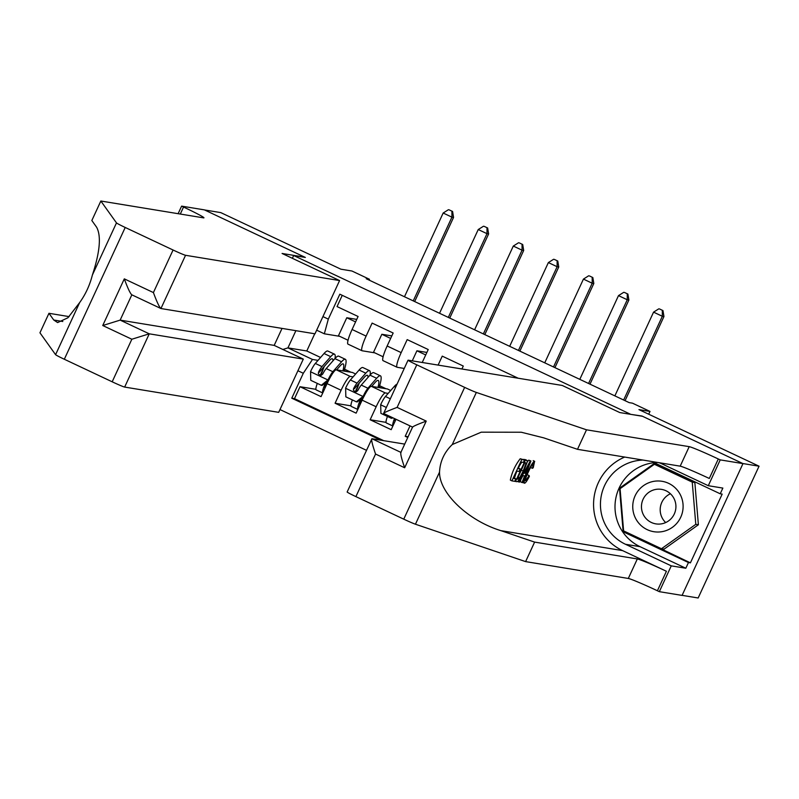 <?xml version="1.0" encoding="UTF-8"?>
<svg xmlns="http://www.w3.org/2000/svg" width="799" height="799" viewBox="0 0 799 799"><rect width="100%" height="100%" fill="white"/><g stroke="black" fill="none" stroke-linecap="round" stroke-linejoin="round"><path stroke-width="1.2" d="M682.106 595.355L698.156 597.982L759.05 466.197L742.8 463.53L641.987 416.039L630.221 414.272M279.98 409.557L366.411 450.286M630.291 414.112L293.652 255.52L305.348 257.448L204.534 209.947L220.784 212.614L340.883 269.193L351.94 271.011L369.468 279.27L366.222 278.731L629.212 402.636L632.468 403.165L649.996 411.425L638.95 409.617L759.05 466.197M461.922 368.998L463.29 366.052L442.247 356.134L438.112 365.093M422.232 362.486L428.224 349.533L407.18 339.615L401.178 352.619L387.145 346.007A15.71 2.537 115.2 0 0 383.051 360.649A15.71 2.537 115.2 0 0 383.16 360.679M387.145 346.007L393.158 333.013L372.114 323.096L366.112 336.099A15.71 2.537 115.2 0 0 362.017 350.741A15.71 2.537 115.2 0 0 362.127 350.771L374.781 352.848M355.635 373.992L352.369 372.454L336.249 369.807A15.71 2.537 115.2 0 0 327.071 383.63L321.058 396.634L300.015 386.716L315.895 389.323M353.098 376.878L350.272 376.419A15.71 2.537 115.2 0 0 341.093 390.242L335.081 403.235L350.961 405.842M335.081 403.235L356.124 413.153L362.137 400.149A15.71 2.537 115.2 0 1 371.315 386.326L387.435 388.973L390.701 390.511M395.994 419.285L391.19 429.672L370.147 419.755L386.027 422.361M407.77 437.482L405.213 436.274L408.109 436.753M401.178 352.619A15.71 2.537 -64.8 0 0 397.083 367.26A15.71 2.537 -64.8 0 0 397.193 367.29L404.224 368.449M292.364 258.307L293.652 255.52M518.221 378.237L339.835 294.192L328.309 319.131L324.334 333.802L339.715 336.329M314.736 333.762L306.786 350.981L287.93 347.885L312.479 359.45L303.3 373.273L291.775 398.202L380.933 440.209M303.3 373.273L297.917 370.736M322.936 316.594L328.309 319.131M388.164 393.398L385.338 392.938L371.315 386.326M300.015 386.716L294.501 398.651L383.66 440.649M405.213 436.274L410.017 425.897M370.147 419.755L376.159 406.761A15.71 2.537 -64.8 0 1 385.338 392.938M342.242 295.33L337.048 306.576L358.092 316.484L352.079 329.488A15.71 2.537 115.2 0 0 347.984 344.129A15.71 2.537 115.2 0 0 348.094 344.159M324.334 333.802L316.654 330.187M318.032 360.359L312.479 359.45M306.786 350.981L320.569 357.473M648.708 414.212L649.996 411.425M369.088 280.089L369.468 279.27M295.89 330.676L287.93 347.885L282.846 349.463M344.579 369.218L350.951 372.224M379.645 385.737L386.017 388.743M348.044 340.254L338.466 335.74L346.776 317.752L355.585 321.897M346.776 317.752L356.753 319.39M294.501 398.651L291.775 398.202M320.239 375.19L323.935 367.18M344.179 370.526L346.077 371.425M325.962 383.85L326.791 384.239M390.651 338.426L381.842 334.272L373.533 352.259L383.111 356.773M381.842 334.272L391.82 335.91M355.305 391.71L359.001 383.71M379.245 387.046L381.143 387.944M361.028 400.369L361.857 400.758M412.264 360.848L416.908 350.791L426.886 352.429M416.908 350.791L425.717 354.946M451.954 367.36L461.952 368.948M335.031 358.501A30.052 4.854 115.2 0 0 334.501 354.177L327.83 351.041A30.052 4.854 -64.8 0 0 324.044 353.508L315.325 363.455A10.407 1.678 -64.8 0 0 310.561 371.555L310.771 380.324L321.298 385.288L328.089 379.815A10.407 1.678 -64.8 0 1 332.853 371.715L341.572 361.767A30.052 4.854 -64.8 0 1 345.368 359.3A30.052 4.854 -64.8 0 1 343.999 371.076M328.089 379.815L328.868 379.934M336.629 369.867L340.044 365.972A24.939 4.025 -64.8 0 1 343.19 363.925A24.939 4.025 -64.8 0 1 342.891 370.896M325.113 386.356A8.529 1.378 115.2 0 0 326.322 385.238M317.303 383.4A12.375 1.998 115.2 0 0 316.174 389.892A12.375 1.998 115.2 0 0 316.264 389.922L322.746 392.978A12.375 1.998 -64.8 0 1 325.523 382.701M324.144 366.581A24.939 4.025 -64.8 0 1 320.739 375.36M328.938 379.954L322.137 385.418L321.298 385.288M326.951 381.552A30.052 4.854 115.2 0 1 326.861 381.752A7.271 1.169 115.2 0 0 324.903 388.304M334.501 354.177A30.052 4.854 115.2 0 0 330.706 356.654L321.987 366.591A10.407 1.678 115.2 0 0 318.541 372.034L318.322 373.572L319.81 375.24L321.348 375.23L322.746 374.012A10.407 1.678 -64.8 0 1 326.192 368.569L334.911 358.631A30.052 4.854 -64.8 0 1 338.706 356.164L345.368 359.3M318.541 372.034L319.47 372.184A5.303 0.859 -64.8 0 1 320.459 370.786L329.178 360.848A24.939 4.025 -64.8 0 1 332.324 358.801A24.939 4.025 -64.8 0 1 332.923 360.908M413.243 300.883L451.934 217.148L443.165 213.023L404.474 296.759M449.068 209.817L452.584 211.465L449.068 209.817M451.924 211.365L451.934 217.148L453.552 217.418L414.671 301.563M453.552 217.418L452.584 211.465M448.419 209.708L443.165 213.023M678.591 491.814A25.528 25.169 -80.7 0 0 643.535 485.622A25.528 25.169 -80.7 0 0 637.262 521.178A25.528 25.169 -80.7 0 0 672.319 527.38A25.528 25.169 -80.7 0 0 678.591 491.814M672.838 496.579A17.478 17.228 -80.7 0 0 644.124 497.358A17.478 17.228 -80.7 0 0 655.869 523.874A17.478 17.228 -80.7 0 0 672.838 496.579M665.697 522.556A17.478 17.228 99.3 0 1 670.421 493.762M654.391 464.279L656.988 464.708L694.85 482.536L698.386 524.763L664.069 549.143L661.472 548.723L623.61 530.886L620.074 488.668L654.391 464.279L692.244 482.117L695.789 524.334L661.472 548.723M694.85 482.536L692.244 482.117M698.386 524.763L695.789 524.334M282.037 328.399L274.187 345.388L303.3 359.101L278.691 412.344L124.654 387.076A11.785 0.539 -155.2 0 1 112.18 381.802L64.32 359.25A11.785 0.539 -155.2 0 1 55.58 354.686L39.95 332.803L48.959 313.298L53.753 320.009L57.628 322.576L67.945 317.762L79.66 302.571C85.513 294.471 89.758 285.293 92.394 275.006C99.945 251.935 101.353 236.005 96.629 227.226L91.835 220.514L100.844 201.018L203.535 217.857A27.496 1.248 24.8 0 0 203.955 217.827A27.496 1.248 24.8 0 0 183.54 207.041L181.613 206.132L204.364 209.867L304.828 257.198L282.077 253.463L339.585 280.559L185.548 255.29L160.939 308.534L314.986 333.812L339.585 280.559M69.143 316.614L48.959 313.298M112.18 381.802L131.845 339.235L102.741 325.523L124.304 278.861L153.408 292.574L173.073 250.007L125.213 227.465L64.32 359.25M92.394 275.006L116.484 222.891L100.844 201.018M178.127 213.693L181.613 206.132M303.3 359.101L149.253 333.822L124.654 387.076M116.484 222.891A11.785 0.539 24.8 0 0 125.213 227.465M173.073 250.007A11.785 0.539 24.8 0 0 185.548 255.29M274.187 345.388L120.15 320.119L149.253 333.822L131.845 339.235M102.741 325.523L120.15 320.119L131.835 294.841C130.307 293.642 127.79 288.319 124.304 278.861M153.408 292.574C156.904 302.032 159.41 307.345 160.939 308.534L131.835 294.821L160.739 308.444M521.787 459.495L524.544 459.944L520.219 458.756A51.156 50.437 -80.7 0 0 510.331 480.119L511.909 480.868L521.787 459.495L520.219 458.756M525.622 459.954L523.814 459.345A51.156 50.437 -80.7 0 0 523.665 459.535M521.777 462.152A51.156 50.437 -80.7 0 0 519.25 466.276M516.264 472.738A51.156 50.437 -80.7 0 0 514.516 478.211M533.193 460.633L534.711 461.343L533.203 460.623M524.494 483.225C523.565 482.456 524.673 478.651 527.819 471.81C530.886 465.248 533.143 461.752 534.611 461.303L533.243 467.765L532.394 468.324L533.442 463.77C532.314 464.269 530.626 466.976 528.379 471.889C526.022 476.883 525.083 479.839 525.582 480.748L529.148 475.585L529.377 476.374C527.07 480.868 525.442 483.155 524.494 483.225L522.975 482.516M624.708 457.058A51.156 50.437 -80.7 0 0 593.577 503.27A51.156 50.437 -80.7 0 0 622.581 550.611L666.416 571.265L657.407 590.761L659.335 591.669L682.076 595.405L742.98 463.61L642.516 416.279L619.764 412.554L562.256 385.458L408.219 360.189A11.785 0.539 24.8 0 0 408.039 360.199A11.785 0.539 24.8 0 0 416.788 364.823L464.648 387.375A11.785 0.539 24.8 0 0 476.344 392.429L586.506 429.812L689.207 446.661A27.496 1.248 -155.2 0 1 718.301 458.976L720.229 459.884L742.98 463.61M586.506 429.812L577.497 449.318L543.72 437.852L521.278 432.239L481.238 432.179L452.264 444.544C444.284 452.284 440.039 461.472 439.53 472.099C439.17 492.993 468.124 520.628 500.843 530.636L534.621 542.102L637.322 558.95A27.496 1.248 -155.2 0 1 666.416 571.265M530.926 460.993L522.596 482.616L522.017 482.526L524.603 475.874L522.946 475.605L519.46 482.107L518.881 482.007L530.306 460.893L530.926 460.993L528.728 460.154L527.22 461.962M520.788 479.63L520.439 481.777L522.017 482.526M404.713 444.104L371.925 438.731L400.888 452.374M534.621 542.102L525.612 561.607L628.304 578.456A27.496 1.248 -155.2 0 1 657.407 590.761M718.301 458.976L709.292 478.471A27.496 1.248 -155.2 0 0 680.189 466.167L577.497 449.318M416.788 364.823L397.113 407.39L426.227 421.103L404.664 467.765L375.56 454.052L355.895 496.618L403.755 519.16L464.648 387.375M439.53 472.099L415.45 524.224L525.612 561.607M720.229 459.884L708.294 485.702L722.855 488.089L720.219 493.792L654.92 463.03L619.505 488.199L623.16 531.774L688.458 562.536L685.822 568.239L671.26 565.852L659.335 591.669M625.068 531.575L690.406 562.856L722.176 494.112L720.219 493.792M690.406 562.856L688.458 562.536M708.294 485.702L662.531 464.149A44.185 43.565 -80.7 0 0 659.085 462.701M643.005 460.064A44.185 43.565 -80.7 0 0 601.377 495.3A44.185 43.565 -80.7 0 0 625.507 544.289L671.26 565.852M415.45 524.224A11.785 0.539 -155.2 0 1 403.755 519.16M355.895 496.618A11.785 0.539 -155.2 0 1 347.146 491.994L371.925 438.731C371.106 439.53 372.314 444.634 375.56 454.052M685.822 568.239L640.059 546.676A44.185 43.565 99.3 0 1 615.939 497.687A44.185 43.565 99.3 0 1 657.567 462.451M620.493 488.359L619.505 488.199M656.369 463.71L655.35 464.439M625.108 532.094L623.16 531.774M397.113 407.39C387.924 410.866 383.42 412.883 383.61 413.443L408.039 360.199M426.227 421.103C417.028 424.579 412.524 426.596 412.713 427.145M404.664 467.765C401.418 458.346 400.209 453.243 401.028 452.444M529.148 475.585L527.15 474.636M532.394 468.324L530.576 467.465M527.819 471.81L526.921 471.39M527.38 467.315L524.254 473.168L525.582 473.388L529.477 463.41L527.38 467.315M518.881 482.007L517.672 481.447M530.306 460.893L528.728 460.154M525.582 473.388L524.424 472.838M516.913 481.687L515.515 481.457L525.392 460.084L527.27 460.723L527.13 462.351L523.705 471.18C520.549 478.022 518.281 481.517 516.913 481.687M525.143 459.565L527.27 460.723M517.203 479.08L519.63 477.852L523.175 471.04L526.032 463.32L525.592 462.771L524.803 462.641L517.203 479.08M524.763 462.721L526.032 463.32L525.592 462.771M515.515 481.457L514.846 481.148M525.392 460.084L523.814 459.345M518.002 479.21L517.293 478.881M519.63 477.852L518.102 477.133M523.175 471.04L521.318 470.172M524.544 459.944L523.405 462.411L521.198 462.052L518.161 468.633L520.209 468.963L519.07 471.43L517.023 471.09L513.607 478.491L515.904 478.871L514.766 481.338L511.909 480.868M515.904 478.871L513.867 477.912M520.209 468.963L518.401 468.114M370.097 375.021A30.052 4.854 115.2 0 0 369.567 370.696L362.896 367.56A30.052 4.854 -64.8 0 0 359.111 370.027L350.391 379.974A10.407 1.678 -64.8 0 0 345.627 388.074L345.837 396.843L356.364 401.807L363.155 396.334A10.407 1.678 -64.8 0 1 367.92 388.234L376.639 378.297A30.052 4.854 -64.8 0 1 380.434 375.82A30.052 4.854 -64.8 0 1 379.066 387.605M363.155 396.334L363.935 396.454M371.695 386.386L375.111 382.491A24.939 4.025 -64.8 0 1 378.257 380.444A24.939 4.025 -64.8 0 1 377.957 387.415M360.179 402.876A8.529 1.378 115.2 0 0 361.388 401.757M352.369 399.919A12.375 1.998 115.2 0 0 351.24 406.411A12.375 1.998 115.2 0 0 351.33 406.441L357.812 409.497A12.375 1.998 -64.8 0 1 360.589 399.22M359.21 383.101A24.939 4.025 -64.8 0 1 355.805 391.88M364.004 396.474L357.203 401.937L356.364 401.807M362.017 398.072A30.052 4.854 115.2 0 1 361.927 398.272A7.271 1.169 115.2 0 0 359.969 404.823M369.567 370.696A30.052 4.854 115.2 0 0 365.772 373.173L357.053 383.111A10.407 1.678 115.2 0 0 353.607 388.554L353.388 390.092L354.876 391.76L356.414 391.75L357.812 390.531A10.407 1.678 -64.8 0 1 361.258 385.088L369.977 375.15A30.052 4.854 -64.8 0 1 373.772 372.684L380.434 375.82M353.607 388.554L354.536 388.704A5.303 0.859 -64.8 0 1 355.525 387.305L364.244 377.368A24.939 4.025 -64.8 0 1 367.39 375.32A24.939 4.025 -64.8 0 1 367.989 377.428M448.309 317.403L487 233.668L478.231 229.543L439.54 313.278M484.134 226.337L487.64 227.985L484.134 226.337M486.991 227.885L487 233.668L488.618 233.937L449.737 318.082M488.618 233.937L487.64 227.985M483.485 226.227L478.231 229.543M392.998 417.877L391.43 418.326L380.903 413.363L380.694 404.594A10.407 1.678 -64.8 0 1 385.458 396.494L394.177 386.556A30.052 4.854 -64.8 0 1 396.973 384.149M387.435 416.439A12.375 1.998 115.2 0 0 386.307 422.931A12.375 1.998 115.2 0 0 386.396 422.961L392.878 426.017A12.375 1.998 -64.8 0 1 394.476 418.576M391.43 418.326L392.359 417.577M395.355 418.986A7.271 1.169 115.2 0 0 395.036 421.343M483.375 333.922L522.067 250.187L513.298 246.062L474.606 329.797M519.2 242.856L522.706 244.504L519.2 242.856M522.057 244.404L522.067 250.187L523.685 250.457L484.803 334.601M523.685 250.457L522.706 244.504M518.551 242.746L513.298 246.062M518.441 350.451L557.133 266.706L548.364 262.581L509.672 346.317M554.266 259.375L557.772 261.023L554.266 259.375M557.123 260.923L557.133 266.706L558.751 266.976L519.869 351.121M558.751 266.976L557.772 261.023M553.617 259.266L548.364 262.581M553.507 366.971L592.199 283.226L583.43 279.101L544.738 362.836M589.332 275.895L592.838 277.543L589.332 275.895M592.189 277.443L592.199 283.226L593.817 283.495L554.935 367.64M593.817 283.495L592.838 277.543M588.683 275.785L583.43 279.101M588.573 383.49L627.265 299.755L618.496 295.62L579.804 379.355M624.399 292.414L627.904 294.072L624.399 292.414M627.255 293.962L627.265 299.755L628.883 300.015L590.002 384.159M628.883 300.015L627.904 294.072M623.749 292.304L618.496 295.62M623.639 400.009L662.331 316.274L653.562 312.139L614.87 395.875M659.465 308.933L662.97 310.591L659.465 308.933M662.321 310.481L662.331 316.274L663.949 316.534L625.068 400.679M663.949 316.534L662.97 310.591M658.815 308.833L653.562 312.139M350.272 376.419L336.249 369.807M341.093 390.242L327.071 383.63M376.159 406.761L362.137 400.149M366.112 336.099L352.079 329.488M310.561 371.775L327.92 379.944M325.093 386.426L325.652 386.686M334.911 358.631L341.572 361.767M324.044 353.508L330.706 356.654M326.192 368.569L332.853 371.715M315.325 363.455L321.987 366.591M53.753 320.009L62.801 321.498M55.58 354.686L79.66 302.571M180.304 214.052L183.54 207.041M500.843 530.636L622.581 550.611M637.322 558.95L628.304 578.456M680.189 466.167L689.207 446.661M476.344 392.429L452.264 444.544M640.059 546.676L625.507 544.289M412.574 427.085L383.61 413.443M527.799 467.705L527.3 467.475M345.627 388.294L362.986 396.464M360.159 402.946L360.719 403.205M369.977 375.15L376.639 378.297M359.111 370.027L365.772 373.173M361.258 385.088L367.92 388.234M350.391 379.974L357.053 383.111M380.694 404.813L386.227 407.41M395.225 419.465L395.785 419.735M394.177 386.556L395.565 387.205M385.458 396.494L390.232 398.741M362.017 350.741L347.984 344.129M397.083 367.26L383.051 360.649M316.174 389.892L322.746 392.988M412.574 427.095L383.54 413.423M400.788 452.594L412.604 427.026M525.382 459.625L526.96 460.374M351.24 406.411L357.812 409.507M386.307 422.931L392.878 426.027"/></g></svg>
